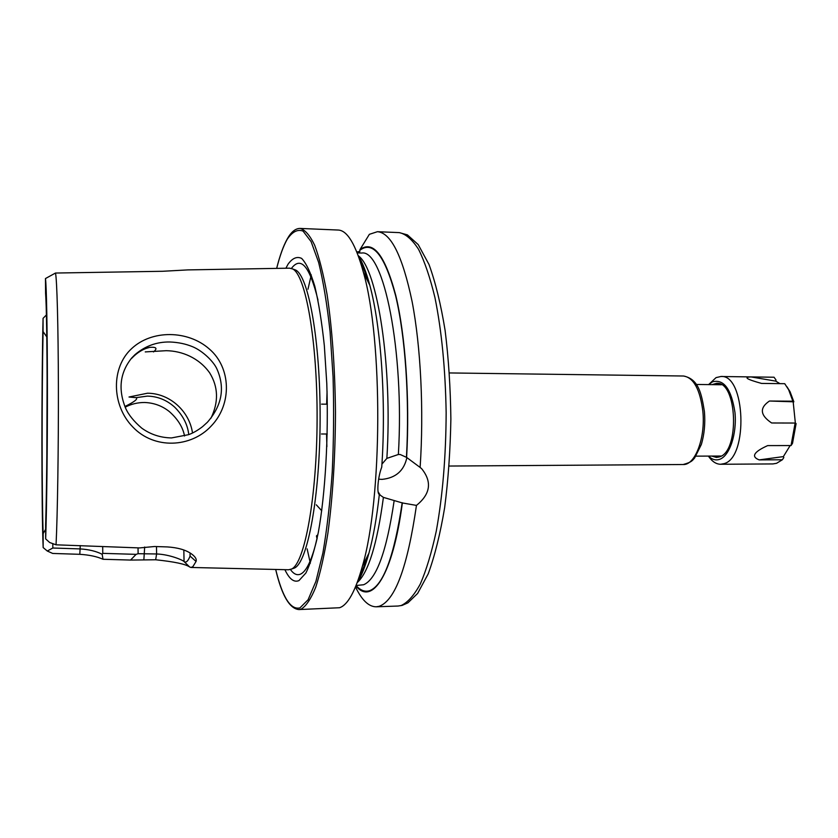 <?xml version="1.0" encoding="UTF-8"?>
<svg xmlns="http://www.w3.org/2000/svg" width="838" height="838" viewBox="0 0 838 838"><rect width="100%" height="100%" fill="white"/><g stroke="black" fill="none" stroke-linecap="round" stroke-linejoin="round"><path stroke-width="1.26" d="M188.749 434.597C187.681 424.667 183.019 415.554 174.765 407.247C166.772 400.03 157.628 396.322 147.352 396.112L136.028 397.662L129.01 397.013L147.478 393.221C170.282 393.294 189.556 411.751 192.499 432.974M145.246 351.908L166.186 350.693C182.181 350.913 199.046 357.962 209.647 372.837C218.33 386.894 218.76 402.01 210.967 418.183M211.354 425.872C191.022 448.005 154.014 449.461 132.844 427.013C111.36 405.131 111.004 367.494 131.566 348.681C151.825 329.554 187.922 330.109 209.228 348.922C231.079 367.39 232.377 403.947 211.354 425.872M171.507 437.928L188.498 434.692C192.897 433.162 197.6 430.47 202.607 426.615L207.384 422.268C221.997 405.529 225.202 387.826 217 369.16C213.669 361.45 202.639 350.944 192.845 346.827C185.921 343.915 178.243 342.302 169.789 341.988C156.737 341.789 145.131 346.01 134.97 354.673L131.755 357.941C119.991 372.533 117.938 389.261 125.595 408.148C128.497 414.747 133.881 421.409 141.748 428.145C150.505 434.451 160.425 437.719 171.507 437.928M125.155 407.184C131.283 404.021 137.799 402.45 144.702 402.491C154.045 402.879 162.279 405.917 169.381 411.615C177.792 419.063 182.852 427.191 184.559 436.001M321.75 510.771L316.303 504.822M317.036 538.865L316.439 535.932L317.874 534.738M378.608 479.168L381.992 479.378C395.735 478.006 404.031 470.736 406.891 457.558M355.92 585.93C371.978 605.916 392.813 575.517 402.366 502.947L383.406 497.384L379.331 494.546C376.534 493.425 377.99 476.539 381.74 467.133C386.308 401.685 381.06 326.328 369.83 285.339C366.279 272.078 362.383 262.116 358.161 255.443M381.929 464.105L386.863 458.386L398.364 454.489L400.208 454.51L406.608 457.401C409.929 399.066 405.435 335.347 395.704 295.175C384.967 255.045 373.057 239.857 359.963 249.619L359.376 252.961M131.755 357.941L131.608 358.402C137.076 352.589 143.078 348.912 149.635 347.372C156.444 346.817 157.733 348.336 153.501 351.929M136.028 397.662C138.301 398.815 134.583 401.769 124.872 406.524M275.671 569.452C281.757 595.284 289.487 608.65 298.873 609.572L339.537 607.739C347.78 605.067 355.396 591.219 362.404 566.205C382.442 498.652 382.966 339.893 363.367 272.203C355.71 244.434 347.32 230.377 338.185 230.041L300.119 228.428C295.552 228.407 291.331 231.791 287.465 238.579M307.127 548.859L310.343 563.209M406.608 457.401L420.121 467.436C423.976 410.253 420.76 346.576 412.107 301.575C402.544 256.072 390.99 232.775 377.425 231.697L369.369 234.326L359.963 249.619M420.121 467.436L421.703 468.756C432.23 481.85 430.481 494.064 416.455 505.408L402.366 502.947M355.501 586.925C361.796 600.113 368.689 606.743 376.189 606.806L379.08 606.324C395.044 600.783 407.498 567.137 416.455 505.408M191.127 567.462L288.576 569.767L291.614 569.023C304.634 563.262 316.9 497.489 317.099 419.063C317.413 340.626 305.577 274.77 292.598 268.925L289.571 268.17L187.838 269.899L162.593 271.282L55.476 273.041L45.462 278.551L45.577 293.227C46.436 303.712 47.096 343.507 47.117 393.619C47.148 443.711 46.519 497.175 45.64 524.452L45.661 538.897L49.672 542.511L56.052 544.815L139.6 547.926L154.559 546.512L167.286 546.921C177.572 547.57 185.502 549.812 191.095 553.635C195.212 556.516 196.867 559.114 196.061 561.45L192.824 566.739L190.938 567.462L189.598 566.938C185.638 564.121 174.325 561.732 155.669 559.774L130.571 560.067L103.011 559.271C97.093 556.579 89.362 554.924 79.809 554.316L52.7 553.447L47.284 551.027L43.157 547.56C41.512 509.441 41.512 384.328 43.063 318.356L46.415 314.931M56.052 544.815C57.518 515.202 58.545 448.34 58.388 386.465C58.231 324.516 56.953 278.939 55.476 273.041M284.899 569.672C289.299 579.058 293.991 582.693 298.977 580.587L305.912 572.983C310.458 563.702 314.596 550.147 318.335 532.298C325.333 493.488 328.643 436.996 326.778 383.448L324.327 345.549C321.834 322.263 318.66 302.497 314.805 286.261C310.668 272.507 306.279 263.226 301.638 258.408C296.966 256.187 292.441 258.114 288.052 264.19L285.894 268.233M311.286 274.864L307.975 289.215M357.082 582.944C361.356 576.293 365.305 566.352 368.95 553.122C373.287 537.2 376.744 517.675 379.331 494.546M45.661 538.897C46.708 509.776 47.473 446.329 47.41 387.68C47.347 328.967 46.499 285.224 45.462 278.551M43.063 318.356L43.073 331.565C41.785 391.189 41.785 497.343 43.157 533.555L43.157 547.56M43.157 533.555L45.65 529.333M46.792 336.918L43.073 331.565M47.096 379.75L46.844 456.584M356.81 251.945L359.9 251.463M52.815 543.653L52.825 548.021L80.28 548.921C88.922 549.466 96.213 551.247 102.163 554.274L102.76 553.363L136.102 554.347L138.113 553.709L156.601 553.97C169.517 554.4 182.873 560.098 184.056 561.565C186.057 563 188.068 561.177 190.079 556.097L190.058 553.981M47.284 551.027L52.825 548.021M138.04 547.874L138.113 553.709M102.697 546.701L102.76 553.363M196.061 561.45L190.079 556.097L190.037 553.908M189.598 566.938L184.056 561.565L183.836 550.032M155.669 559.774L156.601 553.97L156.486 546.575M143.885 559.428L144.67 547.025M136.102 554.347L130.571 560.067M102.163 554.274L103.011 559.271M718.815 383.605L716.165 384.684M715.924 456.05L718.575 457.139M711.713 456.071L716.459 457.422L719.433 456.878C739.964 451.598 737.241 381.185 716.7 383.312L711.954 384.632M708.456 456.092C711.996 459.58 715.725 460.659 719.653 459.318C729.636 455.966 737.073 433.759 734.957 412.422C731.344 389.073 723.864 378.87 712.52 381.824L708.686 384.6M708.382 456.092C712.007 461.466 716.081 464.189 720.607 464.262L724.032 463.644C748.554 457.684 745.38 373.937 720.89 376.503L716.061 377.613L708.623 384.6M720.607 464.262L772.908 463.927L776.554 463.309L782.346 459.769L759.176 459.894C750.9 456.668 753.729 451.902 767.66 445.607L791.041 445.554L795.126 423.043L771.641 422.981C760.066 415.198 759.333 407.876 769.452 401.025L793.858 401.821L790.066 391.723L786.966 386.779M793.858 401.821L792.874 401.203L788.652 389.743L784.735 383.689L761.512 383.416C746.7 379.31 743.222 377.142 751.089 376.932L775.779 381.133L775.988 379.949L774.04 377.226L720.89 376.503M792.874 401.203L769.452 401.025M774.04 377.226L751.089 376.932M775.779 381.133L779.895 383.626M793.198 402.083L795.367 423.18M791.041 445.554L792.518 443.354L796.1 423.609L795.126 423.043M790.15 445.554L783.383 456.605L783.813 457.569L782.346 459.769M759.176 459.894L783.383 456.605M292.671 568.667L294.557 567.996C307.619 562.214 319.917 496.892 320.116 419.063C320.43 341.244 308.562 275.838 295.531 269.983L293.593 269.281M702.852 411.332C705.606 437.981 695.111 465.352 683.19 464.514C692.209 462.01 692.178 460.575 694.608 458.019L701.322 444.528C704.349 434.409 705.387 423.431 704.423 411.605C701.49 393.399 698.62 379.017 683.483 376.011C693.592 377.54 700.055 389.314 702.852 411.332M298.873 609.572L301.177 609.1C306.142 606.115 310.992 598.824 315.727 587.239C320.284 573.171 324.327 555.238 327.857 533.429C332.738 497.416 335.284 457.045 335.483 412.306C334.959 367.735 332.152 328.433 327.061 294.41C323.405 274.016 319.278 257.622 314.669 245.241C309.913 235.373 305.063 229.769 300.119 228.428M399.307 232.618L407.425 234.891L418.214 244.602L429.035 264.536C435.509 282.416 440.872 304.362 445.104 330.402C448.56 358.287 450.477 387.826 450.875 419.01C450.32 450.205 448.246 479.765 444.643 507.713C440.275 533.806 434.796 555.835 428.239 573.789L417.628 593.44L407.917 602.836L402.083 605.424L398.071 606.031L401.13 605.539C407.697 602.553 414.087 595.368 420.32 583.971C426.312 570.165 431.622 552.588 436.252 531.24C442.642 496.002 445.942 456.532 446.151 412.82C445.418 369.275 441.678 330.842 434.932 297.532C430.093 277.546 424.625 261.466 418.539 249.295C412.244 239.563 405.833 234.001 399.307 232.618L377.425 231.697M365.976 559.061L366.237 559.973M290.43 569.526C293.761 574.187 297.207 575.685 300.769 574.02C306.76 571.045 312.239 559.061 317.204 538.038M275.702 569.463C282.479 597.274 290.545 610.085 299.92 607.906L308.091 599.767L315.926 581.352L322.892 552.996C326.956 529.501 330.078 502.559 332.225 472.161C333.713 440.568 333.995 408.776 333.063 376.765L330.088 331.858C327.082 304.393 323.269 281.243 318.65 262.441L311.108 241.627L303.042 231.089C297.563 229.015 292.284 231.759 287.193 239.312C283.328 246.173 279.829 255.873 276.687 268.39M356.087 585.5L363.619 584.746C376.492 579.299 386.664 551.268 394.153 500.663M356.077 585.532C360.476 590.497 365.043 592.194 369.778 590.633C383.469 585.175 394.279 555.866 402.198 502.695M357.208 582.62C368.427 572.501 377.163 544.092 383.406 497.384M357.7 581.268C361.534 574.941 365.106 565.912 368.416 554.19M406.451 457.181C409.74 399.077 405.267 335.65 395.588 295.636C384.893 255.653 373.036 240.496 359.984 250.174M317.99 300.077C309.756 266.358 300.894 255.8 291.425 268.422M398.364 454.489C404.597 350.546 383.437 248.834 361.649 253.045L357.177 252.877M386.863 458.386C392.708 366.342 377.393 268.862 358.287 255.768M369.307 284.26C366.07 272.518 362.55 263.467 358.769 257.119M80.27 545.58L79.809 554.316M291.614 569.023L293.216 568.468M292.598 268.925L294.169 269.49M449.137 466.043L683.19 464.514M695.98 456.144L721.204 456.029M378.263 492.021L380.18 495.069M149.635 347.372L146.482 348.283M398.071 606.031L376.189 606.806M327.239 434L321.457 434M367.442 556.139C364.75 564.948 362.037 571.767 359.313 576.596M327.061 391.535L326.642 404.178M326.548 434L326.883 446.644M287.235 238.966C283.307 246.047 279.777 255.852 276.655 268.39M327.333 404.178L321.551 404.146M360.35 261.802C363.043 266.641 365.703 273.481 368.343 282.312M369.83 285.339L363.367 272.203M368.95 553.122L362.404 566.205M696.21 384.464L721.434 384.747M449.451 372.941L683.483 376.011M715.998 456.05L717.255 456.71M716.239 384.684L717.496 384.034M790.066 391.723L788.652 389.743"/></g></svg>
